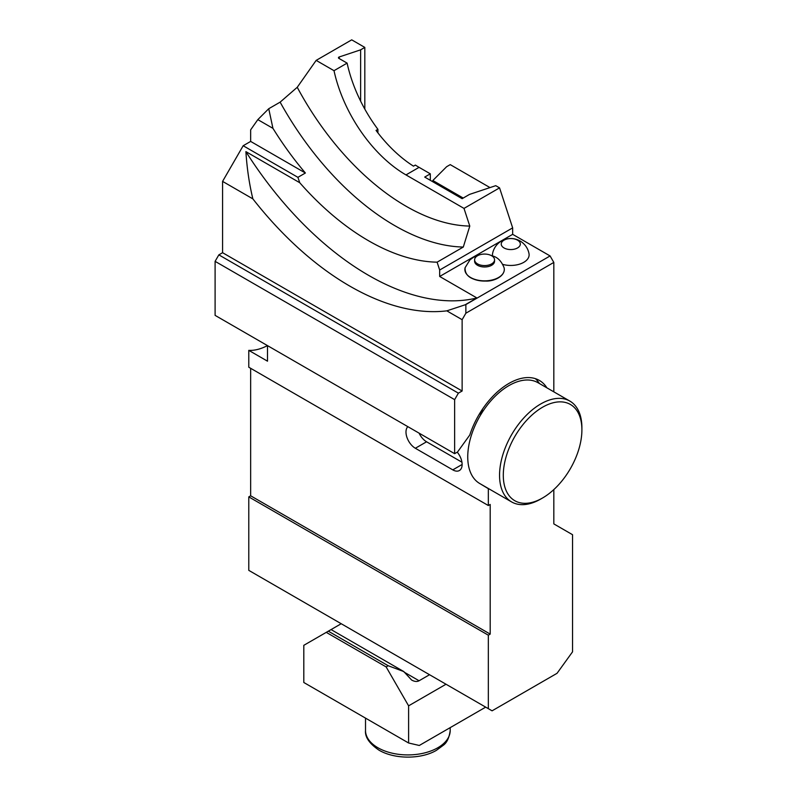 <?xml version="1.0" encoding="UTF-8"?>
<svg xmlns="http://www.w3.org/2000/svg" width="797" height="797" viewBox="0 0 797 797"><rect width="100%" height="100%" fill="white"/><g stroke="black" fill="none" stroke-linecap="round" stroke-linejoin="round"><path stroke-width="1.2" d="M494.558 259.812L494.558 261.217A9.972 5.758 180 0 1 494.11 262.92A9.972 5.758 180 0 1 483.102 266.915A9.972 5.758 180 0 1 474.613 261.217L474.613 259.812A9.972 5.758 180 0 1 484.586 254.064A9.972 5.758 180 0 1 494.558 259.812A9.972 5.758 180 0 1 494.11 261.516A9.972 5.758 180 0 1 483.102 265.511A9.972 5.758 180 0 1 474.613 259.812M488.681 488.691A60.871 35.148 -60 0 1 488.332 488.671L488.332 505.527L490.195 504.451L490.195 634.103L488.332 635.189L488.332 708.663L492.068 710.824L557.043 673.306L572.545 651.826L572.545 534.707L553.825 523.898L553.825 489.597M243.175 145.731L222.582 181.387L252.868 198.871C249.292 184.077 246.97 168.326 245.894 151.629L299.752 182.722L297.899 177.332L243.175 145.731L250.656 141.418L305.39 173.009L297.899 177.332M215.1 261.346L218.846 254.861L458.385 393.16L454.639 399.646L215.1 261.346L215.1 315.373L454.639 453.672L457.528 452.009L469.792 435.003A60.871 35.148 -60 0 1 539.35 380.418A60.871 35.148 -60 0 1 546.901 387.84M218.846 254.861L222.582 252.699L222.582 181.387M334.013 70.684L316.16 60.383L351.716 39.85L364.817 47.412L360.633 49.832L339.253 56.956A1.584 0.917 0 0 0 338.456 57.753A1.584 0.917 0 0 0 338.924 58.4L347.113 63.122L334.013 70.684A105.862 61.12 -120 0 0 405.982 174.912L464.003 208.406L499.56 187.873L512.66 227.872L439.675 270.014L437.105 262.173L463.306 247.04A222.313 128.357 60 0 1 280.126 102.146L268.738 108.721L257.829 119.63L250.656 129.831L250.656 141.418M250.656 368.314L250.656 495.804L248.784 496.89L248.784 570.363L488.332 708.663M267.463 345.599A60.871 35.148 120 0 1 248.784 350.371L248.784 367.228L488.332 505.527M458.385 393.16L462.13 390.998L462.13 319.687L465.866 313.211L465.866 304.564L550.089 255.947L553.825 262.422L465.866 313.211M454.639 399.646L454.639 453.672M553.825 391.835L553.825 262.422M462.13 319.687L446.818 310.85L465.866 304.564M439.675 270.014L439.675 276.469L476.935 297.978A264.664 152.805 60 0 1 245.894 151.629M476.935 297.978L465.707 304.464M446.818 310.85A264.664 152.805 60 0 1 252.868 198.871M499.56 187.873L495.744 185.671L469.523 194.408L462.13 198.682L424.701 177.073L430.31 173.826L419.083 167.34A105.862 61.12 60 0 1 415.347 165.079L413.474 166.155A105.862 61.12 60 0 1 376.045 130.409L377.917 129.323A105.862 61.12 60 0 1 347.113 63.122M512.66 227.872L512.66 234.338L550.089 255.947M430.31 180.311L430.31 173.826M364.817 109.109L364.817 47.412M268.738 108.721L272.943 128.347A222.313 128.357 -120 0 0 305.39 173.009M257.829 119.63L272.943 128.347M462.13 464.472L452.776 469.871A13.23 7.641 -120 0 0 459.391 470.529A13.23 7.641 -120 0 0 457.249 452.168M452.776 469.871L415.347 448.263A13.23 7.641 -120 0 1 406.978 437.463A13.23 7.641 -120 0 1 407.855 426.654M248.784 350.371L267.503 361.18L267.503 345.619M480.84 484.168L488.332 488.671M479.615 413.643L480.84 414.57M250.656 495.804L490.195 634.103M248.784 496.89L488.332 635.189M500.576 276.131A19.208 11.088 180 0 1 468.596 276.131M492.536 255.907A18.341 10.59 180 0 1 492.546 253.785A18.53 18.53 0 0 1 529.029 253.785A18.341 10.59 180 0 1 521.288 263.538A18.341 10.59 180 0 1 502.758 264.385M439.675 276.469L512.66 234.338M360.633 101.149L360.633 49.832M377.917 132.87L377.917 129.323M316.16 60.383L297.241 87.291A206.433 119.181 -120 0 0 469.782 226.069L464.003 208.406M280.126 102.146L297.241 87.291M482.574 409.04L480.84 414.35M535.375 378.665A60.871 35.148 -60 0 1 539.42 383.516M437.105 262.173A222.313 128.357 60 0 1 299.752 182.722M463.306 247.04L469.782 226.069M419.083 433.14A13.23 7.641 -120 0 0 426.574 441.787L415.347 448.263M461.941 462.2L426.574 441.787M222.582 252.699L462.13 390.998M489.996 187.584L450.235 164.63L446.639 166.703L432.831 180.511L463.216 198.055M432.831 181.766L432.831 180.511M542.598 407.207A55.581 32.089 120 0 0 503.296 475.281A55.581 32.089 120 0 0 542.598 497.966A55.581 32.089 120 0 0 581.9 429.902A55.581 32.089 120 0 0 542.598 407.207M569.845 401.08L538.025 382.719A58.221 33.613 120 0 0 508.914 385.599A58.221 33.613 120 0 0 470.878 436.905A58.221 33.613 120 0 0 479.804 483.56L511.614 501.931A58.221 33.613 -60 0 1 502.688 455.276A58.221 33.613 -60 0 1 540.725 403.969A58.221 33.613 -60 0 1 569.845 401.08A58.221 33.613 -60 0 1 581.9 427.74L581.9 429.902M542.598 497.966L540.725 499.052A58.221 33.613 -60 0 1 511.614 501.931M446.021 684.234L408.602 705.833L408.602 742.993L419.292 745.474L485.692 707.138M429.543 674.72L419.083 680.768C417 681.893 414.5 681.644 411.601 680.02L403.8 671.572L388.209 665.744L328.324 631.174L326.262 632.36L386.147 666.93L388.209 665.744M328.324 631.174L341.216 623.722M408.602 742.993L303.806 682.491L303.806 645.321L326.262 632.36M408.602 705.833L386.147 666.93M403.8 671.572L331.074 629.58M509.432 238.602A9.544 5.509 180 0 1 519.644 246.104A9.544 5.509 180 0 1 503.276 247.459A9.544 5.509 180 0 1 509.432 238.602M465.089 267.742A19.726 11.387 0 0 0 484.606 280.853A19.726 11.387 0 0 0 504.083 267.722M405.982 174.912L419.083 167.34M339.253 58.589L339.253 56.956M419.083 680.768L404.119 672.12M377.917 747.755A42.341 24.448 0 0 0 424.064 753.055A42.341 24.448 0 0 0 450.205 730.46C449.229 737.713 446.938 742.635 443.351 745.235L436.367 750.366C421.314 759.262 394.824 759.531 379.013 750.176C369.35 743.591 364.847 737.016 365.514 730.46A42.341 24.448 0 0 0 377.917 747.755M491.082 255.448L492.895 256.046C497.816 257.431 501.542 261.326 504.083 267.712C505.926 275.314 495.505 280.962 486.837 281.102C471.983 280.753 464.731 276.29 465.089 267.712L469.961 259.832L473.518 257.301L478.09 255.448M365.514 718.117L365.514 730.46M450.205 727.621L450.205 730.46"/></g></svg>

